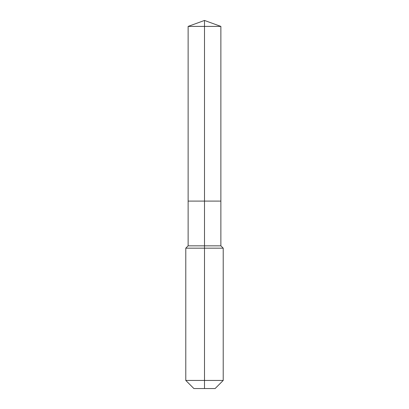 <?xml version="1.0" encoding="UTF-8"?>
<svg xmlns="http://www.w3.org/2000/svg" width="409" height="409" viewBox="0 0 409 409"><rect width="100%" height="100%" fill="white"/><g stroke="black" fill="none" stroke-linecap="round" stroke-linejoin="round"><path stroke-width="0.31" stroke-dasharray="2.04 1.53" d="M220.875 26.411L188.125 26.411M215.108 388.55L204.5 388.55L204.5 201.1L220.875 201.1L188.125 201.1L204.5 201.1L204.5 20.45M220.875 245.835L188.125 245.835M223.217 248.171L185.783 248.171M223.217 380.442L185.783 380.442M204.5 388.55L193.892 388.55"/><path stroke-width="0.61" d="M185.783 380.442L223.217 380.442L215.108 388.55L193.892 388.55L185.783 380.442L185.783 248.171L204.5 248.171L204.5 245.835L188.125 245.835L188.125 201.1L204.5 201.1L204.5 26.411L220.875 26.411L204.5 20.45L204.5 26.411L188.125 26.411L188.125 201.1L220.875 201.1L220.875 26.411M204.5 245.835L220.875 245.835L220.875 201.1L204.5 201.1L204.5 245.835M204.5 388.55L204.5 248.171L223.217 248.171L220.875 245.835M204.5 20.45L188.125 26.411M223.217 380.442L223.217 248.171M188.125 245.835L185.783 248.171"/></g></svg>
